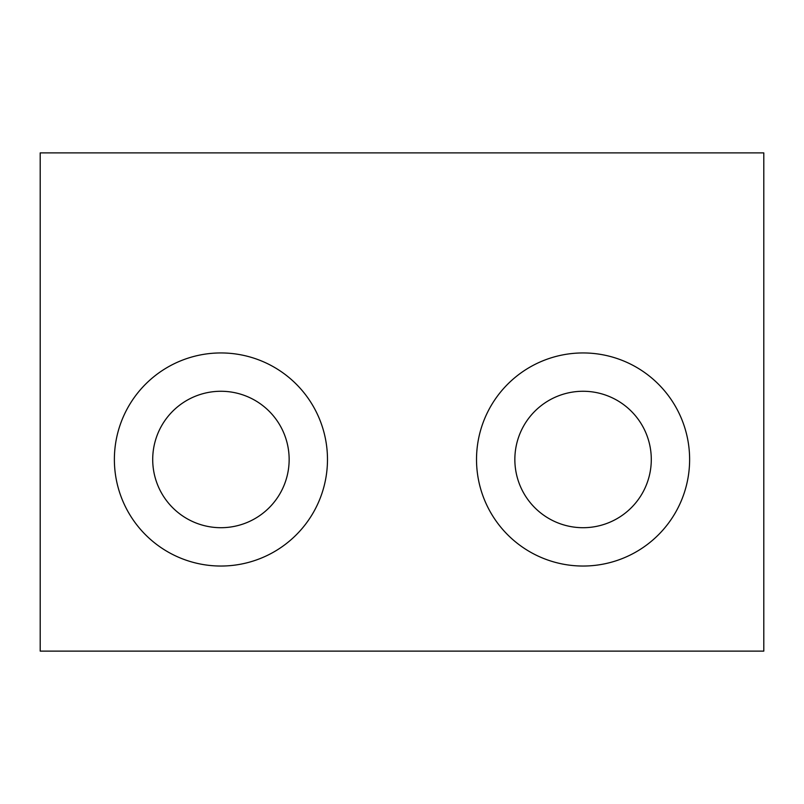 <?xml version="1.0" encoding="UTF-8"?>
<svg xmlns="http://www.w3.org/2000/svg" width="804" height="804" viewBox="0 0 804 804"><rect width="100%" height="100%" fill="white"/><g stroke="black" fill="none" stroke-linecap="round" stroke-linejoin="round"><path stroke-width="1.21" d="M220.929 352.946A106.55 106.55 0 0 0 114.379 459.486A106.55 106.55 0 0 0 220.929 566.036A106.55 106.55 0 0 0 327.479 459.486A106.55 106.55 0 0 0 220.929 352.946M220.929 391.267A68.219 68.219 0 0 0 152.71 459.486A68.219 68.219 0 0 0 220.929 527.705A68.219 68.219 0 0 0 289.149 459.486A68.219 68.219 0 0 0 220.929 391.267M583.071 352.946A106.55 106.55 0 0 0 476.521 459.486A106.55 106.55 0 0 0 583.071 566.036A106.55 106.55 0 0 0 689.621 459.486A106.55 106.55 0 0 0 583.071 352.946M583.071 391.267A68.219 68.219 0 0 0 514.851 459.486A68.219 68.219 0 0 0 583.071 527.705A68.219 68.219 0 0 0 651.29 459.486A68.219 68.219 0 0 0 583.071 391.267M40.2 152.881L40.2 651.119L763.8 651.119L763.8 152.881L40.2 152.881"/></g></svg>
